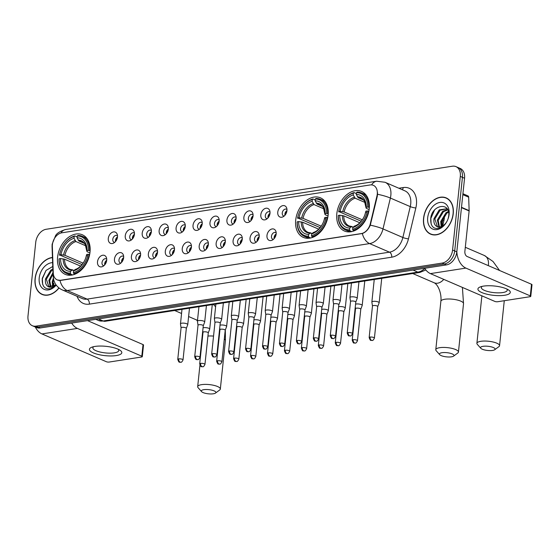 <?xml version="1.0" encoding="UTF-8"?>
<svg xmlns="http://www.w3.org/2000/svg" width="560" height="560" viewBox="0 0 560 560"><rect width="100%" height="100%" fill="white"/><g stroke="black" fill="none" stroke-linecap="round" stroke-linejoin="round"><path stroke-width="0.84" d="M295.701 220.136A21.56 15.19 -66.7 0 0 303.373 237.412A21.56 15.19 -66.7 0 0 328.125 215.103A21.56 15.19 -66.7 0 0 320.453 197.827A21.56 15.19 -66.7 0 0 295.701 220.136M336.812 213.752A21.56 15.19 -66.7 0 0 344.484 231.028A21.56 15.19 -66.7 0 0 369.236 208.719A21.56 15.19 -66.7 0 0 361.564 191.443A21.56 15.19 -66.7 0 0 336.812 213.752M57.596 257.103A21.56 15.19 -66.7 0 0 65.268 274.379A21.56 15.19 -66.7 0 0 90.02 252.07A21.56 15.19 -66.7 0 0 82.348 234.787A21.56 15.19 -66.7 0 0 57.596 257.103M106.694 260.344A6.104 4.298 113.3 0 1 102.515 266.567A6.104 4.298 113.3 0 1 97.517 261.765A6.104 4.298 113.3 0 1 101.528 255.612A6.104 4.298 113.3 0 1 106.4 257.572A6.104 4.298 113.3 0 1 106.694 260.344M106.722 259.168A3.661 2.583 -66.7 0 0 106.204 258.839A3.661 2.583 -66.7 0 0 102.004 262.626A3.661 2.583 -66.7 0 0 103.306 265.559A3.661 2.583 -66.7 0 0 103.901 265.706M123.641 257.712A6.104 4.298 113.3 0 1 119.462 263.935A6.104 4.298 113.3 0 1 114.464 259.133A6.104 4.298 113.3 0 1 118.475 252.987A6.104 4.298 113.3 0 1 123.347 254.94A6.104 4.298 113.3 0 1 123.641 257.712M123.669 256.536A3.661 2.583 -66.7 0 0 123.151 256.207A3.661 2.583 -66.7 0 0 118.951 259.994A3.661 2.583 -66.7 0 0 120.253 262.927A3.661 2.583 -66.7 0 0 120.848 263.074M140.588 255.08A6.104 4.298 113.3 0 1 136.409 261.303A6.104 4.298 113.3 0 1 131.411 256.501A6.104 4.298 113.3 0 1 135.415 250.355A6.104 4.298 113.3 0 1 140.287 252.308A6.104 4.298 113.3 0 1 140.588 255.08M140.616 253.911A3.661 2.583 -66.7 0 0 140.098 253.575A3.661 2.583 -66.7 0 0 135.891 257.362A3.661 2.583 -66.7 0 0 137.193 260.295A3.661 2.583 -66.7 0 0 137.795 260.442M157.528 252.448A6.104 4.298 113.3 0 1 153.356 258.678A6.104 4.298 113.3 0 1 148.358 253.876A6.104 4.298 113.3 0 1 152.362 247.723A6.104 4.298 113.3 0 1 157.234 249.676A6.104 4.298 113.3 0 1 157.528 252.448M157.563 251.279A3.661 2.583 -66.7 0 0 157.045 250.943A3.661 2.583 -66.7 0 0 152.838 254.73A3.661 2.583 -66.7 0 0 154.14 257.663A3.661 2.583 -66.7 0 0 154.742 257.81M174.475 249.816A6.104 4.298 113.3 0 1 170.303 256.046A6.104 4.298 113.3 0 1 165.298 251.244A6.104 4.298 113.3 0 1 169.309 245.091A6.104 4.298 113.3 0 1 174.181 247.044A6.104 4.298 113.3 0 1 174.475 249.816M174.503 248.647A3.661 2.583 -66.7 0 0 173.992 248.311A3.661 2.583 -66.7 0 0 169.785 252.098A3.661 2.583 -66.7 0 0 171.087 255.038A3.661 2.583 -66.7 0 0 171.689 255.178M191.422 247.184A6.104 4.298 113.3 0 1 187.243 253.414A6.104 4.298 113.3 0 1 182.245 248.612A6.104 4.298 113.3 0 1 186.256 242.459A6.104 4.298 113.3 0 1 191.128 244.412A6.104 4.298 113.3 0 1 191.422 247.184M191.45 246.015A3.661 2.583 -66.7 0 0 190.939 245.679A3.661 2.583 -66.7 0 0 186.732 249.473A3.661 2.583 -66.7 0 0 188.034 252.406A3.661 2.583 -66.7 0 0 188.636 252.553M208.369 244.559A6.104 4.298 113.3 0 1 204.19 250.782A6.104 4.298 113.3 0 1 199.192 245.98A6.104 4.298 113.3 0 1 203.203 239.827A6.104 4.298 113.3 0 1 208.075 241.787A6.104 4.298 113.3 0 1 208.369 244.559M208.397 243.383A3.661 2.583 -66.7 0 0 207.886 243.054A3.661 2.583 -66.7 0 0 203.679 246.841A3.661 2.583 -66.7 0 0 204.981 249.774A3.661 2.583 -66.7 0 0 205.576 249.921M225.316 241.927A6.104 4.298 113.3 0 1 221.137 248.15A6.104 4.298 113.3 0 1 216.139 243.348A6.104 4.298 113.3 0 1 220.15 237.202A6.104 4.298 113.3 0 1 225.022 239.155A6.104 4.298 113.3 0 1 225.316 241.927M225.344 240.751A3.661 2.583 -66.7 0 0 224.826 240.422A3.661 2.583 -66.7 0 0 220.626 244.209A3.661 2.583 -66.7 0 0 221.928 247.142A3.661 2.583 -66.7 0 0 222.523 247.289M242.263 239.295A6.104 4.298 113.3 0 1 238.084 245.518A6.104 4.298 113.3 0 1 233.086 240.716A6.104 4.298 113.3 0 1 237.097 234.57A6.104 4.298 113.3 0 1 241.969 236.523A6.104 4.298 113.3 0 1 242.263 239.295M242.291 238.126A3.661 2.583 -66.7 0 0 241.773 237.79A3.661 2.583 -66.7 0 0 237.573 241.577A3.661 2.583 -66.7 0 0 238.875 244.51A3.661 2.583 -66.7 0 0 239.47 244.657M259.21 236.663A6.104 4.298 113.3 0 1 255.031 242.893A6.104 4.298 113.3 0 1 250.033 238.091A6.104 4.298 113.3 0 1 254.044 231.938A6.104 4.298 113.3 0 1 258.916 233.891A6.104 4.298 113.3 0 1 259.21 236.663M259.238 235.494A3.661 2.583 -66.7 0 0 258.72 235.158A3.661 2.583 -66.7 0 0 254.52 238.945A3.661 2.583 -66.7 0 0 255.822 241.878A3.661 2.583 -66.7 0 0 256.417 242.025M276.157 234.031A6.104 4.298 113.3 0 1 271.978 240.261A6.104 4.298 113.3 0 1 266.98 235.459A6.104 4.298 113.3 0 1 270.991 229.306A6.104 4.298 113.3 0 1 275.863 231.259A6.104 4.298 113.3 0 1 276.157 234.031M276.185 232.862A3.661 2.583 -66.7 0 0 275.667 232.526A3.661 2.583 -66.7 0 0 271.467 236.313A3.661 2.583 -66.7 0 0 272.769 239.253A3.661 2.583 -66.7 0 0 273.364 239.393M117.481 237.02A6.104 4.298 113.3 0 1 113.302 243.243A6.104 4.298 113.3 0 1 108.304 238.441A6.104 4.298 113.3 0 1 112.315 232.295A6.104 4.298 113.3 0 1 117.187 234.248A6.104 4.298 113.3 0 1 117.481 237.02M117.509 235.844A3.661 2.583 -66.7 0 0 116.991 235.515A3.661 2.583 -66.7 0 0 112.784 239.302A3.661 2.583 -66.7 0 0 114.093 242.235A3.661 2.583 -66.7 0 0 114.688 242.382M134.428 234.388A6.104 4.298 113.3 0 1 130.249 240.611A6.104 4.298 113.3 0 1 125.251 235.809A6.104 4.298 113.3 0 1 129.255 229.663A6.104 4.298 113.3 0 1 134.127 231.616A6.104 4.298 113.3 0 1 134.428 234.388M134.456 233.219A3.661 2.583 -66.7 0 0 133.938 232.883A3.661 2.583 -66.7 0 0 129.731 236.67A3.661 2.583 -66.7 0 0 131.033 239.603A3.661 2.583 -66.7 0 0 131.635 239.75M151.368 231.756A6.104 4.298 113.3 0 1 147.196 237.986A6.104 4.298 113.3 0 1 142.198 233.184A6.104 4.298 113.3 0 1 146.202 227.031A6.104 4.298 113.3 0 1 151.074 228.984A6.104 4.298 113.3 0 1 151.368 231.756M151.403 230.587A3.661 2.583 -66.7 0 0 150.885 230.251A3.661 2.583 -66.7 0 0 146.678 234.038A3.661 2.583 -66.7 0 0 147.98 236.971A3.661 2.583 -66.7 0 0 148.582 237.118M168.315 229.124A6.104 4.298 113.3 0 1 164.143 235.354A6.104 4.298 113.3 0 1 159.138 230.552A6.104 4.298 113.3 0 1 163.149 224.399A6.104 4.298 113.3 0 1 168.021 226.352A6.104 4.298 113.3 0 1 168.315 229.124M168.343 227.955A3.661 2.583 -66.7 0 0 167.832 227.619A3.661 2.583 -66.7 0 0 163.625 231.406A3.661 2.583 -66.7 0 0 164.927 234.346A3.661 2.583 -66.7 0 0 165.529 234.486M185.262 226.492A6.104 4.298 113.3 0 1 181.083 232.722A6.104 4.298 113.3 0 1 176.085 227.92A6.104 4.298 113.3 0 1 180.096 221.767A6.104 4.298 113.3 0 1 184.968 223.72A6.104 4.298 113.3 0 1 185.262 226.492M185.29 225.323A3.661 2.583 -66.7 0 0 184.779 224.987A3.661 2.583 -66.7 0 0 180.572 228.781A3.661 2.583 -66.7 0 0 181.874 231.714A3.661 2.583 -66.7 0 0 182.469 231.861M202.209 223.867A6.104 4.298 113.3 0 1 198.03 230.09A6.104 4.298 113.3 0 1 193.032 225.288A6.104 4.298 113.3 0 1 197.043 219.135A6.104 4.298 113.3 0 1 201.915 221.095A6.104 4.298 113.3 0 1 202.209 223.867M202.237 222.691A3.661 2.583 -66.7 0 0 201.726 222.362A3.661 2.583 -66.7 0 0 197.519 226.149A3.661 2.583 -66.7 0 0 198.821 229.082A3.661 2.583 -66.7 0 0 199.416 229.229M219.156 221.235A6.104 4.298 113.3 0 1 214.977 227.458A6.104 4.298 113.3 0 1 209.979 222.656A6.104 4.298 113.3 0 1 213.99 216.51A6.104 4.298 113.3 0 1 218.862 218.463A6.104 4.298 113.3 0 1 219.156 221.235M219.184 220.059A3.661 2.583 -66.7 0 0 218.666 219.73A3.661 2.583 -66.7 0 0 214.466 223.517A3.661 2.583 -66.7 0 0 215.768 226.45A3.661 2.583 -66.7 0 0 216.363 226.597M236.103 218.603A6.104 4.298 113.3 0 1 231.924 224.826A6.104 4.298 113.3 0 1 226.926 220.024A6.104 4.298 113.3 0 1 230.937 213.878A6.104 4.298 113.3 0 1 235.809 215.831A6.104 4.298 113.3 0 1 236.103 218.603M236.131 217.434A3.661 2.583 -66.7 0 0 235.613 217.098A3.661 2.583 -66.7 0 0 231.413 220.885A3.661 2.583 -66.7 0 0 232.715 223.818A3.661 2.583 -66.7 0 0 233.31 223.965M253.05 215.971A6.104 4.298 113.3 0 1 248.871 222.201A6.104 4.298 113.3 0 1 243.873 217.399A6.104 4.298 113.3 0 1 247.884 211.246A6.104 4.298 113.3 0 1 252.756 213.199A6.104 4.298 113.3 0 1 253.05 215.971M253.078 214.802A3.661 2.583 -66.7 0 0 252.56 214.466A3.661 2.583 -66.7 0 0 248.36 218.253A3.661 2.583 -66.7 0 0 249.662 221.186A3.661 2.583 -66.7 0 0 250.257 221.333M269.997 213.339A6.104 4.298 113.3 0 1 265.818 219.569A6.104 4.298 113.3 0 1 260.82 214.767A6.104 4.298 113.3 0 1 264.831 208.614A6.104 4.298 113.3 0 1 269.703 210.567A6.104 4.298 113.3 0 1 269.997 213.339M270.025 212.17A3.661 2.583 -66.7 0 0 269.507 211.834A3.661 2.583 -66.7 0 0 265.307 215.621A3.661 2.583 -66.7 0 0 266.609 218.561A3.661 2.583 -66.7 0 0 267.204 218.701M286.944 210.707A6.104 4.298 113.3 0 1 282.765 216.937A6.104 4.298 113.3 0 1 277.767 212.135A6.104 4.298 113.3 0 1 281.778 205.982A6.104 4.298 113.3 0 1 286.65 207.935A6.104 4.298 113.3 0 1 286.944 210.707M286.972 209.538A3.661 2.583 -66.7 0 0 286.454 209.202A3.661 2.583 -66.7 0 0 282.254 212.996A3.661 2.583 -66.7 0 0 283.556 215.929A3.661 2.583 -66.7 0 0 284.151 216.076M104.692 264.929A3.661 2.583 113.3 0 1 104.65 263.767A3.661 2.583 113.3 0 1 106.701 260.274M121.639 262.297A3.661 2.583 113.3 0 1 121.597 261.135A3.661 2.583 113.3 0 1 123.648 257.649M138.586 259.665A3.661 2.583 113.3 0 1 138.544 258.51A3.661 2.583 113.3 0 1 140.595 255.017M155.533 257.04A3.661 2.583 113.3 0 1 155.491 255.878A3.661 2.583 113.3 0 1 157.535 252.385M172.473 254.408A3.661 2.583 113.3 0 1 172.438 253.246A3.661 2.583 113.3 0 1 174.482 249.753M189.42 251.776A3.661 2.583 113.3 0 1 189.385 250.614A3.661 2.583 113.3 0 1 191.429 247.121M206.367 249.144A3.661 2.583 113.3 0 1 206.332 247.982A3.661 2.583 113.3 0 1 208.376 244.489M223.314 246.512A3.661 2.583 113.3 0 1 223.279 245.35A3.661 2.583 113.3 0 1 225.323 241.864M240.261 243.88A3.661 2.583 113.3 0 1 240.219 242.725A3.661 2.583 113.3 0 1 242.27 239.232M257.208 241.255A3.661 2.583 113.3 0 1 257.166 240.093A3.661 2.583 113.3 0 1 259.217 236.6M274.155 238.623A3.661 2.583 113.3 0 1 274.113 237.461A3.661 2.583 113.3 0 1 276.164 233.968M115.479 241.605A3.661 2.583 113.3 0 1 115.437 240.443A3.661 2.583 113.3 0 1 117.488 236.95M132.426 238.973A3.661 2.583 113.3 0 1 132.384 237.811A3.661 2.583 113.3 0 1 134.435 234.325M149.373 236.348A3.661 2.583 113.3 0 1 149.331 235.186A3.661 2.583 113.3 0 1 151.375 231.693M166.313 233.716A3.661 2.583 113.3 0 1 166.278 232.554A3.661 2.583 113.3 0 1 168.322 229.061M183.26 231.084A3.661 2.583 113.3 0 1 183.225 229.922A3.661 2.583 113.3 0 1 185.269 226.429M200.207 228.452A3.661 2.583 113.3 0 1 200.172 227.29A3.661 2.583 113.3 0 1 202.216 223.797M217.154 225.82A3.661 2.583 113.3 0 1 217.112 224.658A3.661 2.583 113.3 0 1 219.163 221.165M234.101 223.188A3.661 2.583 113.3 0 1 234.059 222.026A3.661 2.583 113.3 0 1 236.11 218.54M251.048 220.563A3.661 2.583 113.3 0 1 251.006 219.401A3.661 2.583 113.3 0 1 253.057 215.908M267.995 217.931A3.661 2.583 113.3 0 1 267.953 216.769A3.661 2.583 113.3 0 1 270.004 213.276M284.942 215.299A3.661 2.583 113.3 0 1 284.9 214.137A3.661 2.583 113.3 0 1 286.951 210.644M52.346 246.365A10.983 7.742 113.3 0 1 52.416 244.566A10.983 7.742 113.3 0 1 61.775 232.82L370.111 184.954A10.983 7.742 113.3 0 1 373.359 185.332A10.983 7.742 113.3 0 1 376.95 195.972L370.328 223.678A10.983 7.742 113.3 0 1 361.284 233.583L60.501 280.28A10.983 7.742 113.3 0 1 57.246 279.902A10.983 7.742 113.3 0 1 53.27 272.902L52.346 246.365M444.36 216.468A12.201 8.596 113.3 0 1 443.94 220.563L442.666 225.883M52.437 257.467A19.726 13.902 -66.7 0 0 35.084 278.635A19.726 13.902 -66.7 0 0 42.098 294.441A19.726 13.902 -66.7 0 0 59.031 287.966M42.476 294.385A19.726 13.902 -66.7 0 0 43.19 294.84M423.563 218.323A19.726 13.902 -66.7 0 0 430.584 234.136A19.726 13.902 -66.7 0 0 453.236 213.717A19.726 13.902 -66.7 0 0 446.215 197.911A19.726 13.902 -66.7 0 0 423.563 218.323M430.955 234.073A19.726 13.902 -66.7 0 0 431.669 234.528M32.34 325.724L36.582 327.551A12.201 8.596 -66.7 0 0 40.194 327.971L446.418 264.908A12.201 8.596 -66.7 0 0 456.813 251.86L464.555 178.241L462.434 177.324A12.201 8.596 -66.7 0 0 458.094 167.545A12.201 8.596 -66.7 0 1 462.434 177.324L454.699 250.943L462.434 177.324L460.313 176.414A12.201 8.596 -66.7 0 0 455.973 166.628A12.201 8.596 -66.7 0 0 452.361 166.215L46.137 229.278A12.201 8.596 -66.7 0 0 35.735 242.326L28 315.938A12.201 8.596 -66.7 0 0 32.34 325.724A12.201 8.596 -66.7 0 0 35.952 326.137L442.176 263.074A12.201 8.596 -66.7 0 0 452.578 250.026L460.313 176.414M446.418 264.908L444.297 263.991A12.201 8.596 -66.7 0 0 454.699 250.943A12.201 8.596 -66.7 0 1 444.297 263.991L38.073 327.054L444.297 263.991L442.176 263.074M34.461 326.634A12.201 8.596 -66.7 0 0 38.073 327.054A12.201 8.596 -66.7 0 1 34.461 326.634M377.552 192.689L377.335 196.133L370.279 225.183C368.403 229.488 365.75 232.267 362.32 233.52L60.76 280.392L57.4 279.972M447.244 198.429A19.726 13.902 -66.7 0 0 446.425 198.219M464.555 178.241A12.201 8.596 -66.7 0 0 460.208 168.462L455.973 166.628M52.444 257.656A19.523 13.755 -66.7 0 0 35.231 278.607A19.523 13.755 -66.7 0 0 42.182 294.259A19.523 13.755 -66.7 0 0 58.912 287.875M53.956 287.049L53.767 283.199M52.654 286.888L52.241 281.82L53.319 278.327M53.284 286.65L53.081 282.184L53.669 279.888M50.421 287.231L48.874 280.371L52.969 272.622M50.939 287.224L49.714 280.728L53.011 273.819M56.14 284.984L48.223 286.664A10.171 7.168 -66.7 0 0 48.538 286.811A10.171 7.168 -66.7 0 0 56.021 284.816M48.223 286.664C45.941 285.292 45.031 282.709 45.507 278.915L50.778 270.179L52.843 268.989M48.972 286.972L46.347 279.279L51.618 270.536L52.864 269.738M52.752 266.497L46.039 270.417L42.28 278.355C41.818 286.412 44.779 289.821 51.163 288.589L56.168 285.012M52.619 262.668A14.238 10.031 -66.7 0 0 39.207 277.991A14.238 10.031 -66.7 0 0 44.359 289.436A14.238 10.031 -66.7 0 0 56.21 285.075M42.679 284.466L42.357 278.789L46.025 270.431M116.221 355.572A16.268 4.676 6 0 1 94.983 353.514A16.268 4.676 6 0 1 92.05 347.123A16.268 4.676 6 0 1 95.018 346.423A16.268 4.676 6 0 1 119.693 350.028A16.268 4.676 6 0 1 116.221 355.572M93.786 346.647A13.013 3.745 -174 0 0 92.862 347.844A13.013 3.745 -174 0 0 100.247 352.065A13.013 3.745 -174 0 0 114.289 352.863A13.013 3.745 -174 0 0 118.748 350.567A13.013 3.745 -174 0 0 118.097 349.202M35.308 327.005A16.268 10.556 81.2 0 0 41.923 333.921L106.323 361.711A2.037 0.588 -174 0 0 109.179 362.047L141.603 357.007A2.037 0.588 -174 0 0 142.296 356.65A2.037 0.588 -174 0 0 141.806 356.202L143.024 344.575L87.514 320.621M71.68 323.085A16.268 10.556 81.2 0 0 77.406 328.412L141.806 356.202M143.024 344.575A2.037 0.588 6 0 1 143.521 345.03L142.296 356.65M453.082 213.745A19.523 13.755 -66.7 0 0 446.131 198.093A19.523 13.755 -66.7 0 0 423.717 218.302A19.523 13.755 -66.7 0 0 430.661 233.947A19.523 13.755 -66.7 0 0 453.082 213.745M442.442 226.737L442.246 222.887L442.988 219.534L444.108 216.937L447.055 212.968M441.14 226.583L440.72 221.508L445.984 212.772L448.392 211.449M441.77 226.338L441.56 221.872L446.831 213.136L448.553 212.093M438.9 226.919L437.353 220.059L442.624 211.316L447.594 209.503M439.425 226.912L438.193 220.423L443.464 211.68L447.804 209.902M448.126 218.666L448.721 215.88C450.562 201.607 432.187 204.589 430.759 218.043C430.297 226.1 433.258 229.509 439.642 228.277C442.379 227.213 444.682 225.155 446.537 222.103C443.086 227.171 439.81 228.592 436.702 226.352A10.171 7.168 -66.7 0 0 437.017 226.499A10.171 7.168 -66.7 0 0 446.999 221.277M436.702 226.352C434.42 224.98 433.517 222.404 433.986 218.603L439.257 209.867L447.076 208.705L440.097 210.231L434.833 218.967L437.451 226.667M427.693 217.686A14.238 10.031 -66.7 0 0 434.189 229.537A14.238 10.031 -66.7 0 0 446.88 221.508A14.238 10.031 -66.7 0 0 448.21 218.428A14.238 10.031 -66.7 0 0 449.106 214.361A14.238 10.031 -66.7 0 0 439.824 202.461A14.238 10.031 -66.7 0 0 427.693 217.686M444.157 216.839A14.238 10.031 -66.7 0 0 443.009 219.471M431.158 224.161L430.836 218.477L434.511 210.119M213.367 393.785A7.322 2.107 -174 0 0 215.481 393.085A7.322 2.107 -174 0 0 212.688 390.376A7.322 2.107 -174 0 0 203.826 389.669A7.322 2.107 -174 0 0 201.586 391.629A7.322 2.107 -174 0 0 213.367 393.785M201.586 391.629L198.1 387.695A11.389 3.276 6 0 1 197.68 386.666A11.389 3.276 6 0 1 201.586 384.65A11.389 3.276 6 0 1 213.871 385.35A11.389 3.276 6 0 1 220.332 389.046A11.389 3.276 6 0 1 219.709 389.97L215.481 393.085M72.583 274.939L70.798 274.169L70.35 273.161A19.362 13.643 -66.7 0 1 59.122 258.769L60.543 258.552A17.493 12.327 -66.7 0 0 70.539 271.369L71.925 270.116L74.088 270.452M80.612 266.126L64.526 259.182L60.543 258.552M82.026 264.586L59.528 254.898A19.362 13.643 -66.7 0 1 60.466 251.307L60.431 251.398A20.174 14.217 -66.7 0 0 59.444 255.22M89.635 250.53A20.174 14.217 -66.7 0 0 82.334 236.292A20.174 14.217 -66.7 0 0 77.875 235.459L77.266 236.005A19.362 13.643 -66.7 0 1 88.494 250.397L90.125 250.74M89.635 254.583L88.081 254.275A19.362 13.643 -66.7 0 1 73.409 272.685L73.857 273.693A20.174 14.217 -66.7 0 0 89.229 254.408M73.857 273.693L74.984 274.183M59.122 258.769L59.038 259.091A20.174 14.217 -66.7 0 0 66.346 273.336A20.174 14.217 -66.7 0 0 70.798 274.169M88.494 250.397L87.073 250.621A17.493 12.327 -66.7 0 0 77.077 237.797L77.266 236.005M73.409 272.685L73.598 270.893A17.493 12.327 -66.7 0 0 84.231 261.324A17.493 12.327 -66.7 0 0 85.862 257.544A17.493 12.327 -66.7 0 0 86.667 254.492L88.081 254.275M70.539 271.369L70.35 273.161M77.077 237.797L78.967 241.066L84.196 243.32M89.915 252.931L87.367 251.832L86.877 251.356L87.073 250.621M75.985 269.472L74.984 269.64L73.598 270.893M86.667 254.492L86.471 255.227L86.954 255.703M87.367 251.832L86.877 251.356A15.645 11.025 -66.7 0 0 78.092 240.086M63.14 258.853A15.645 11.025 -66.7 0 0 71.925 270.116L72.926 269.948M62.272 247.121A19.362 13.643 -66.7 0 1 74.207 236.481L74.816 235.928A20.174 14.217 -66.7 0 0 62.314 247.037L62.272 247.121A19.362 13.643 -66.7 0 0 60.466 251.307M74.816 235.928L77.168 236.943M74.207 236.481L74.018 238.273A17.493 12.327 -66.7 0 0 60.949 254.674L59.528 254.898M85.799 245.805L75.908 241.542L74.018 238.273M60.949 254.674L64.939 255.311L83.104 263.151M451.472 356.825A7.322 2.107 -174 0 0 453.586 356.125A7.322 2.107 -174 0 0 450.793 353.409A7.322 2.107 -174 0 0 441.931 352.709A7.322 2.107 -174 0 0 439.691 354.662A7.322 2.107 -174 0 0 451.472 356.825M439.691 354.662L436.205 350.735A11.389 3.276 6 0 1 435.785 349.699A11.389 3.276 6 0 1 439.691 347.69A11.389 3.276 6 0 1 451.976 348.39A11.389 3.276 6 0 1 458.437 352.079A11.389 3.276 6 0 1 457.814 353.003L453.586 356.125M310.688 237.979L308.903 237.209L308.455 236.201A19.362 13.643 -66.7 0 1 297.227 221.802L298.648 221.585A17.493 12.327 -66.7 0 0 308.644 234.402L310.03 233.156L312.193 233.485M318.717 229.159L302.631 222.222L298.648 221.585M320.131 227.619L297.633 217.931A19.362 13.643 -66.7 0 1 298.571 214.347L298.536 214.438A20.174 14.217 -66.7 0 0 297.549 218.253M327.74 213.57A20.174 14.217 -66.7 0 0 320.439 199.325A20.174 14.217 -66.7 0 0 315.98 198.492L315.371 199.038A19.362 13.643 -66.7 0 1 326.599 213.437L328.23 213.78M327.74 217.616L326.186 217.308A19.362 13.643 -66.7 0 1 311.514 235.725L311.962 236.733A20.174 14.217 -66.7 0 0 327.334 217.441M311.962 236.733L313.089 237.216M297.227 221.802L297.143 222.131A20.174 14.217 -66.7 0 0 304.451 236.376A20.174 14.217 -66.7 0 0 308.903 237.209M326.599 213.437L325.178 213.654A17.493 12.327 -66.7 0 0 315.182 200.837L315.371 199.038M311.514 235.725L311.703 233.933A17.493 12.327 -66.7 0 0 322.336 224.357A17.493 12.327 -66.7 0 0 323.967 220.577A17.493 12.327 -66.7 0 0 324.772 217.532L326.186 217.308M308.644 234.402L308.455 236.201M315.182 200.837L317.072 204.099L322.301 206.353M328.02 215.964L325.472 214.865L324.982 214.389L325.178 213.654M314.09 232.512L313.089 232.68L311.703 233.933M324.772 217.532L324.576 218.267L325.059 218.736M325.472 214.865L324.982 214.389A15.645 11.025 -66.7 0 0 316.197 203.126M301.245 221.886A15.645 11.025 -66.7 0 0 310.03 233.156L311.031 232.981M300.377 210.161A19.362 13.643 -66.7 0 1 312.312 199.514L312.921 198.968A20.174 14.217 -66.7 0 0 300.419 210.077L300.377 210.161A19.362 13.643 -66.7 0 0 298.571 214.347M312.921 198.968L315.273 199.976M312.312 199.514L312.123 201.306A17.493 12.327 -66.7 0 0 299.054 217.707L297.633 217.931M323.904 208.845L314.013 204.575L312.123 201.306M299.054 217.707L303.044 218.344L321.209 226.184M492.583 350.441A7.322 2.107 -174 0 0 494.697 349.741A7.322 2.107 -174 0 0 491.904 347.025A7.322 2.107 -174 0 0 483.042 346.325A7.322 2.107 -174 0 0 480.802 348.278A7.322 2.107 -174 0 0 492.583 350.441M480.802 348.278L477.316 344.351A11.389 3.276 6 0 1 476.896 343.315A11.389 3.276 6 0 1 480.802 341.306A11.389 3.276 6 0 1 493.087 342.006A11.389 3.276 6 0 1 499.548 345.702A11.389 3.276 6 0 1 498.925 346.619L494.697 349.741M351.799 231.595L350.014 230.825L349.566 229.817A19.362 13.643 -66.7 0 1 338.338 215.425L339.759 215.201A17.493 12.327 -66.7 0 0 349.755 228.025L351.141 226.772L353.304 227.108M359.828 222.775L343.742 215.838L339.759 215.201M361.249 221.235L338.751 211.547A19.362 13.643 -66.7 0 1 339.682 207.963L339.654 208.054A20.174 14.217 -66.7 0 0 338.66 211.869M368.851 207.186A20.174 14.217 -66.7 0 0 361.55 192.941A20.174 14.217 -66.7 0 0 357.091 192.108L356.482 192.661A19.362 13.643 -66.7 0 1 367.71 207.053L369.341 207.396M368.851 211.239L367.297 210.924A19.362 13.643 -66.7 0 1 352.625 229.341L353.073 230.349A20.174 14.217 -66.7 0 0 368.445 211.057M353.073 230.349L354.2 230.832M338.338 215.425L338.254 215.747A20.174 14.217 -66.7 0 0 345.562 229.992A20.174 14.217 -66.7 0 0 350.014 230.825M367.71 207.053L366.289 207.27A17.493 12.327 -66.7 0 0 356.293 194.453L356.482 192.661M352.625 229.341L352.814 227.549A17.493 12.327 -66.7 0 0 363.447 217.98A17.493 12.327 -66.7 0 0 365.078 214.193A17.493 12.327 -66.7 0 0 365.883 211.148L367.297 210.924M349.755 228.025L349.566 229.817M356.293 194.453L358.183 197.715L363.412 199.976M369.131 209.58L366.583 208.481L366.093 208.005L366.289 207.27M355.201 226.128L354.2 226.296L352.814 227.549M365.883 211.148L365.687 211.883L366.177 212.359M366.583 208.481L366.093 208.005A15.645 11.025 -66.7 0 0 357.308 196.742M342.356 215.502A15.645 11.025 -66.7 0 0 351.141 226.772L352.142 226.604M341.488 203.777A19.362 13.643 -66.7 0 1 353.423 193.137L354.032 192.584A20.174 14.217 -66.7 0 0 341.53 203.693L341.488 203.777A19.362 13.643 -66.7 0 0 339.682 207.963M354.032 192.584L356.384 193.599M353.423 193.137L353.234 194.929A17.493 12.327 -66.7 0 0 340.165 211.33L338.751 211.547M365.015 202.461L355.124 198.191L353.234 194.929M340.165 211.33L344.155 211.967L362.32 219.807M208.264 332.899L209.671 329.182A3.661 1.05 -174 0 0 209.692 329.105A3.661 1.05 -174 0 0 208.803 328.293A3.661 1.05 -174 0 0 203.665 327.691A3.661 1.05 -174 0 0 203.063 327.824M208.257 332.927A2.646 0.763 -174 0 0 208.271 332.871A2.646 0.763 -174 0 0 207.627 332.29A2.646 0.763 -174 0 0 203.917 331.849A2.646 0.763 -174 0 0 203.014 332.318A2.646 0.763 -174 0 0 203.014 332.374L202.762 330.715M117.425 237.419A6.104 4.298 -66.7 0 0 115.773 241.248M225.211 330.267L226.618 326.55A3.661 1.05 -174 0 0 226.632 326.473A3.661 1.05 -174 0 0 225.75 325.661A3.661 1.05 -174 0 0 220.612 325.059A3.661 1.05 -174 0 0 220.01 325.199M225.204 330.295A2.646 0.763 -174 0 0 225.218 330.239A2.646 0.763 -174 0 0 224.574 329.658A2.646 0.763 -174 0 0 220.864 329.224A2.646 0.763 -174 0 0 219.961 329.686A2.646 0.763 -174 0 0 219.961 329.749M134.372 234.787A6.104 4.298 -66.7 0 0 132.72 238.616M242.158 327.635L243.565 323.918A3.661 1.05 -174 0 0 243.579 323.841A3.661 1.05 -174 0 0 242.697 323.029A3.661 1.05 -174 0 0 237.559 322.427A3.661 1.05 -174 0 0 236.957 322.567M242.151 327.663A2.646 0.763 -174 0 0 242.165 327.607A2.646 0.763 -174 0 0 241.521 327.026A2.646 0.763 -174 0 0 237.811 326.592A2.646 0.763 -174 0 0 236.901 327.054A2.646 0.763 -174 0 0 236.908 327.117M151.319 232.155A6.104 4.298 -66.7 0 0 149.667 235.984M259.105 325.01L260.512 321.286A3.661 1.05 -174 0 0 260.526 321.209A3.661 1.05 -174 0 0 259.637 320.404A3.661 1.05 -174 0 0 254.499 319.802A3.661 1.05 -174 0 0 253.904 319.935M259.098 325.038A2.646 0.763 -174 0 0 259.112 324.982A2.646 0.763 -174 0 0 258.468 324.394A2.646 0.763 -174 0 0 254.758 323.96A2.646 0.763 -174 0 0 253.848 324.429A2.646 0.763 -174 0 0 253.855 324.485M168.266 229.523A6.104 4.298 -66.7 0 0 166.614 233.352M276.052 322.378L277.459 318.654A3.661 1.05 -174 0 0 277.473 318.577A3.661 1.05 -174 0 0 276.584 317.772A3.661 1.05 -174 0 0 271.446 317.17A3.661 1.05 -174 0 0 270.851 317.303M276.045 322.406A2.646 0.763 -174 0 0 276.059 322.35A2.646 0.763 -174 0 0 275.415 321.762A2.646 0.763 -174 0 0 271.705 321.328A2.646 0.763 -174 0 0 270.795 321.797A2.646 0.763 -174 0 0 270.795 321.853M185.213 226.898A6.104 4.298 -66.7 0 0 183.561 230.72M285.334 350.238A2.646 0.763 -174 0 0 284.431 350.707C286.006 355.152 286.097 352.954 287.462 353.591A2.646 1.715 81.2 0 1 286.79 353.5A2.646 1.715 -98.8 0 1 285.334 350.238A2.646 0.763 -174 0 1 288.183 350.399A2.646 0.763 -174 0 1 289.688 351.253L292.999 319.718A2.646 0.763 -174 0 1 292.992 319.774L294.399 316.029A3.661 1.05 -174 0 0 294.42 315.952A3.661 1.05 -174 0 0 293.531 315.14A3.661 1.05 -174 0 0 288.393 314.538A3.661 1.05 -174 0 0 287.791 314.671M292.999 319.718A2.646 0.763 -174 0 0 292.362 319.13A2.646 0.763 -174 0 0 288.652 318.696A2.646 0.763 -174 0 0 287.742 319.165A2.646 0.763 -174 0 0 287.742 319.221M202.16 224.266A6.104 4.298 -66.7 0 0 200.508 228.088M309.932 317.142A2.646 0.763 -174 0 0 309.946 317.086L311.346 313.397A3.661 1.05 -174 0 0 311.367 313.32A3.661 1.05 -174 0 0 310.478 312.508A3.661 1.05 -174 0 0 305.34 311.906A3.661 1.05 -174 0 0 304.738 312.039M302.281 347.606A2.646 0.763 -174 0 0 301.371 348.075C302.953 352.52 303.044 350.322 304.409 350.959A2.646 1.715 81.2 0 1 303.737 350.868A2.646 1.715 -98.8 0 1 302.281 347.606A2.646 0.763 -174 0 1 305.13 347.767A2.646 0.763 -174 0 1 306.635 348.628L309.946 317.086A2.646 0.763 -174 0 0 309.309 316.505A2.646 0.763 -174 0 0 305.599 316.064A2.646 0.763 -174 0 0 304.689 316.533A2.646 0.763 -174 0 0 304.689 316.589L304.437 314.93M219.107 221.634A6.104 4.298 -66.7 0 0 217.455 225.463M326.893 314.482L328.293 310.765A3.661 1.05 -174 0 0 328.314 310.688A3.661 1.05 -174 0 0 327.425 309.876A3.661 1.05 -174 0 0 322.287 309.274A3.661 1.05 -174 0 0 321.685 309.414M326.879 314.51A2.646 0.763 -174 0 0 326.893 314.454A2.646 0.763 -174 0 0 326.256 313.873A2.646 0.763 -174 0 0 322.546 313.439A2.646 0.763 -174 0 0 321.636 313.901A2.646 0.763 -174 0 0 321.636 313.957M236.047 219.002A6.104 4.298 -66.7 0 0 234.402 222.831M343.84 311.85L345.24 308.133A3.661 1.05 -174 0 0 345.261 308.056A3.661 1.05 -174 0 0 344.372 307.244A3.661 1.05 -174 0 0 339.234 306.642A3.661 1.05 -174 0 0 338.632 306.782M343.826 311.878A2.646 0.763 -174 0 0 343.84 311.822A2.646 0.763 -174 0 0 343.203 311.241A2.646 0.763 -174 0 0 339.486 310.807A2.646 0.763 -174 0 0 338.583 311.269A2.646 0.763 -174 0 0 338.583 311.332M252.994 216.37A6.104 4.298 -66.7 0 0 251.349 220.199M360.787 309.225L362.187 305.501A3.661 1.05 -174 0 0 362.208 305.424A3.661 1.05 -174 0 0 361.319 304.619A3.661 1.05 -174 0 0 356.181 304.017A3.661 1.05 -174 0 0 355.579 304.15M360.773 309.253A2.646 0.763 -174 0 0 360.787 309.197A2.646 0.763 -174 0 0 360.143 308.609A2.646 0.763 -174 0 0 356.433 308.175A2.646 0.763 -174 0 0 355.53 308.644A2.646 0.763 -174 0 0 355.53 308.7M269.941 213.738A6.104 4.298 -66.7 0 0 268.289 217.567M377.734 306.593L379.134 302.869A3.661 1.05 -174 0 0 379.155 302.792A3.661 1.05 -174 0 0 378.266 301.987A3.661 1.05 -174 0 0 373.128 301.385A3.661 1.05 -174 0 0 371.868 302.029A3.661 1.05 -174 0 0 371.875 302.106L372.47 306.04M377.72 306.621A2.646 0.763 -174 0 0 377.734 306.565A2.646 0.763 -174 0 0 377.09 305.977A2.646 0.763 -174 0 0 373.38 305.543A2.646 0.763 -174 0 0 372.477 306.012A2.646 0.763 -174 0 0 372.477 306.068M286.888 211.113A6.104 4.298 -66.7 0 0 285.236 214.935M186.333 328.405L187.733 324.688A3.661 1.05 -174 0 0 187.754 324.611A3.661 1.05 -174 0 0 186.865 323.799A3.661 1.05 -174 0 0 181.727 323.197A3.661 1.05 -174 0 0 180.474 323.841A3.661 1.05 -174 0 0 180.474 323.925L181.076 327.852M186.319 328.433A2.646 0.763 -174 0 0 186.333 328.377A2.646 0.763 -174 0 0 185.696 327.796A2.646 0.763 -174 0 0 181.986 327.355A2.646 0.763 -174 0 0 181.076 327.824A2.646 0.763 -174 0 0 181.076 327.88M106.638 260.743A6.104 4.298 -66.7 0 0 104.986 264.565M203.28 325.773L204.68 322.056A3.661 1.05 -174 0 0 204.701 321.979A3.661 1.05 -174 0 0 203.812 321.167A3.661 1.05 -174 0 0 198.674 320.565A3.661 1.05 -174 0 0 197.421 321.216A3.661 1.05 -174 0 0 197.421 321.293L198.016 325.22M203.266 325.801A2.646 0.763 -174 0 0 203.28 325.745A2.646 0.763 -174 0 0 202.643 325.164A2.646 0.763 -174 0 0 198.926 324.73A2.646 0.763 -174 0 0 198.023 325.192A2.646 0.763 -174 0 0 198.023 325.255M123.585 258.111A6.104 4.298 -66.7 0 0 121.933 261.94M212.562 353.633A2.646 0.763 -174 0 0 211.652 354.102C213.234 358.554 213.325 356.349 214.69 356.993A2.646 1.715 81.2 0 1 214.018 356.895A2.646 1.715 -98.8 0 1 212.562 353.633A2.646 0.763 -174 0 1 215.411 353.801A2.646 0.763 -174 0 1 216.916 354.655L220.227 323.113A2.646 0.763 -174 0 1 220.213 323.169L221.627 319.424A3.661 1.05 -174 0 0 221.648 319.347A3.661 1.05 -174 0 0 220.759 318.535A3.661 1.05 -174 0 0 215.621 317.933A3.661 1.05 -174 0 0 214.361 318.584A3.661 1.05 -174 0 0 214.368 318.661L214.963 322.595M220.227 323.113A2.646 0.763 -174 0 0 219.583 322.532A2.646 0.763 -174 0 0 215.873 322.098A2.646 0.763 -174 0 0 214.97 322.56A2.646 0.763 -174 0 0 214.97 322.623M140.532 255.479A6.104 4.298 -66.7 0 0 138.88 259.308M229.509 351.008A2.646 0.763 -174 0 0 228.599 351.47C230.181 355.922 230.272 353.724 231.637 354.361A2.646 1.715 81.2 0 1 230.965 354.263A2.646 1.715 -98.8 0 1 229.509 351.008A2.646 0.763 -174 0 1 232.358 351.169A2.646 0.763 -174 0 1 233.856 352.023L237.174 320.488A2.646 0.763 -174 0 1 237.16 320.544L238.574 316.792A3.661 1.05 -174 0 0 238.595 316.715A3.661 1.05 -174 0 0 237.706 315.91A3.661 1.05 -174 0 0 232.568 315.308A3.661 1.05 -174 0 0 231.308 315.952A3.661 1.05 -174 0 0 231.315 316.029L231.91 319.963M237.174 320.488A2.646 0.763 -174 0 0 236.53 319.9A2.646 0.763 -174 0 0 232.82 319.466A2.646 0.763 -174 0 0 231.917 319.935A2.646 0.763 -174 0 0 231.917 319.991M157.479 252.847A6.104 4.298 -66.7 0 0 155.827 256.676M254.114 317.884L255.521 314.167A3.661 1.05 -174 0 0 255.542 314.083A3.661 1.05 -174 0 0 254.653 313.278A3.661 1.05 -174 0 0 249.515 312.676A3.661 1.05 -174 0 0 248.255 313.32A3.661 1.05 -174 0 0 248.262 313.397L248.857 317.331A2.646 0.763 -174 0 1 248.864 317.303A2.646 0.763 -174 0 1 249.767 316.834A2.646 0.763 -174 0 1 253.477 317.268A2.646 0.763 -174 0 1 254.121 317.856A2.646 0.763 -174 0 1 254.107 317.912M174.426 250.215A6.104 4.298 -66.7 0 0 172.774 254.044M271.061 315.252L272.468 311.535A3.661 1.05 -174 0 0 272.482 311.458A3.661 1.05 -174 0 0 271.6 310.646A3.661 1.05 -174 0 0 266.462 310.044A3.661 1.05 -174 0 0 265.202 310.688A3.661 1.05 -174 0 0 265.202 310.772L265.804 314.699A2.646 0.763 -174 0 0 265.811 314.727M271.054 315.28A2.646 0.763 -174 0 0 271.068 315.224A2.646 0.763 -174 0 0 270.424 314.636A2.646 0.763 -174 0 0 266.714 314.202A2.646 0.763 -174 0 0 265.804 314.671L262.493 346.213C264.068 350.658 264.159 348.46 265.531 349.097A2.646 1.715 81.2 0 1 264.859 349.006A2.646 1.715 -98.8 0 1 263.403 345.744A2.646 0.763 -174 0 0 262.493 346.213M191.373 247.59A6.104 4.298 -66.7 0 0 189.721 251.412M288.008 312.62L289.415 308.903A3.661 1.05 -174 0 0 289.429 308.826A3.661 1.05 -174 0 0 288.547 308.014A3.661 1.05 -174 0 0 283.402 307.412A3.661 1.05 -174 0 0 282.149 308.056A3.661 1.05 -174 0 0 282.149 308.14L282.751 312.067M288.001 312.648A2.646 0.763 -174 0 0 288.015 312.592A2.646 0.763 -174 0 0 287.371 312.011A2.646 0.763 -174 0 0 283.661 311.57A2.646 0.763 -174 0 0 282.751 312.039A2.646 0.763 -174 0 0 282.758 312.095M208.32 244.958A6.104 4.298 -66.7 0 0 206.668 248.78M304.955 309.988L306.362 306.271A3.661 1.05 -174 0 0 306.376 306.194A3.661 1.05 -174 0 0 305.487 305.382A3.661 1.05 -174 0 0 300.349 304.78A3.661 1.05 -174 0 0 299.096 305.431A3.661 1.05 -174 0 0 299.096 305.508L299.698 309.435M304.948 310.016A2.646 0.763 -174 0 0 304.962 309.96A2.646 0.763 -174 0 0 304.318 309.379A2.646 0.763 -174 0 0 300.608 308.945A2.646 0.763 -174 0 0 299.698 309.407A2.646 0.763 -174 0 0 299.705 309.47M225.267 242.326A6.104 4.298 -66.7 0 0 223.615 246.155M314.237 337.848A2.646 0.763 -174 0 0 313.334 338.317C314.909 342.769 315 340.564 316.365 341.208A2.646 1.715 81.2 0 1 315.693 341.11A2.646 1.715 -98.8 0 1 314.237 337.848A2.646 0.763 -174 0 1 317.093 338.016A2.646 0.763 -174 0 1 318.591 338.87L321.902 307.328A2.646 0.763 -174 0 1 321.895 307.384L323.302 303.639A3.661 1.05 -174 0 0 323.323 303.562A3.661 1.05 -174 0 0 322.434 302.75A3.661 1.05 -174 0 0 317.296 302.148A3.661 1.05 -174 0 0 316.043 302.799A3.661 1.05 -174 0 0 316.043 302.876L316.645 306.81M321.902 307.328A2.646 0.763 -174 0 0 321.265 306.747A2.646 0.763 -174 0 0 317.555 306.313A2.646 0.763 -174 0 0 316.645 306.775A2.646 0.763 -174 0 0 316.645 306.838M242.207 239.694A6.104 4.298 -66.7 0 0 240.562 243.523M331.184 335.223A2.646 0.763 -174 0 0 330.281 335.685C331.856 340.137 331.947 337.939 333.312 338.576A2.646 1.715 81.2 0 1 332.64 338.478A2.646 1.715 -98.8 0 1 331.184 335.223A2.646 0.763 -174 0 1 334.033 335.384A2.646 0.763 -174 0 1 335.538 336.238L338.849 304.703A2.646 0.763 -174 0 1 338.835 304.759L340.249 301.007A3.661 1.05 -174 0 0 340.27 300.93A3.661 1.05 -174 0 0 339.381 300.125A3.661 1.05 -174 0 0 334.243 299.523A3.661 1.05 -174 0 0 332.99 300.167A3.661 1.05 -174 0 0 332.99 300.244L333.592 304.178M338.849 304.703A2.646 0.763 -174 0 0 338.212 304.115A2.646 0.763 -174 0 0 334.502 303.681A2.646 0.763 -174 0 0 333.592 304.15A2.646 0.763 -174 0 0 333.592 304.206M259.154 237.062A6.104 4.298 -66.7 0 0 257.509 240.891M356.328 297.493A3.661 1.05 -174 0 0 351.19 296.891A3.661 1.05 -174 0 0 349.937 297.535A3.661 1.05 -174 0 0 349.937 297.612L350.539 301.546A2.646 0.763 -174 0 1 350.539 301.518A2.646 0.763 -174 0 1 351.449 301.049A2.646 0.763 -174 0 1 355.159 301.483A2.646 0.763 -174 0 1 355.796 302.071L357.196 298.382A3.661 1.05 -174 0 0 357.217 298.298A3.661 1.05 -174 0 0 356.328 297.493M355.782 302.127A2.646 0.763 -174 0 0 355.796 302.071L352.485 333.606A2.646 0.763 -174 0 0 350.98 332.752A2.646 0.763 -174 0 0 348.131 332.591A2.646 0.763 -174 0 0 347.221 333.053C348.803 337.505 348.894 335.307 350.259 335.944A2.646 1.715 81.2 0 1 349.587 335.853A2.646 1.715 -98.8 0 1 348.131 332.591M276.101 234.43A6.104 4.298 -66.7 0 0 274.449 238.259M504.7 295.26A16.268 4.676 6 0 1 483.462 293.202A16.268 4.676 6 0 1 480.529 286.818A16.268 4.676 6 0 1 483.497 286.111A16.268 4.676 6 0 1 508.179 289.723A16.268 4.676 6 0 1 504.7 295.26M482.272 286.335A13.013 3.745 -174 0 0 481.341 287.539A13.013 3.745 -174 0 0 488.726 291.76A13.013 3.745 -174 0 0 502.768 292.558A13.013 3.745 -174 0 0 507.234 290.255A13.013 3.745 -174 0 0 506.576 288.89M424.676 268.282A16.268 10.556 81.2 0 0 430.402 273.609L494.802 301.399A2.037 0.588 -174 0 0 497.658 301.735L530.082 296.702A2.037 0.588 -174 0 0 530.775 296.338A2.037 0.588 -174 0 0 530.285 295.89L531.51 284.27L467.11 256.48A4.067 2.639 -98.8 0 1 464.87 251.461L469.126 210.945L461.461 207.641M456.827 251.741A16.268 10.556 81.2 0 0 465.892 268.1L530.285 295.89M531.51 284.27A2.037 0.588 6 0 1 532 284.718L530.775 296.338M462.924 193.725L467.936 195.881A2.037 1.435 113.3 0 1 468.671 197.183L469.14 210.616A2.037 1.435 113.3 0 1 469.126 210.945M370.328 223.678L370.713 223.846M376.95 195.972L377.335 196.133M442.813 220.073L443.94 220.563M398.86 188.237L403.172 187.565A4.067 2.639 -98.8 0 1 402.339 189.742M403.172 187.565A20.335 14.329 113.3 0 1 416.43 204.568A20.335 14.329 113.3 0 1 415.849 207.97L408.464 238.84A20.335 14.329 113.3 0 1 391.72 257.187L89.348 304.129A20.335 14.329 113.3 0 1 77.042 296.289M377.587 194.292A14.238 2.429 13.4 0 1 390.376 198.044L410.256 206.619A16.268 11.466 -66.7 0 0 410.725 203.896A16.268 11.466 -66.7 0 0 404.936 190.862L385.056 182.28A16.268 11.466 113.3 0 1 390.845 195.321A16.268 11.466 113.3 0 1 390.376 198.044L382.998 228.914A16.268 11.466 113.3 0 1 369.6 243.593L67.228 290.535A14.238 9.233 -98.8 0 1 59.955 280.462M371.581 184.898A14.238 9.233 -98.8 0 1 376.628 181.216L65.849 229.46C60.424 231.049 57.008 233.093 55.601 235.592L52.136 244.216L52.059 246.533A14.238 5.635 -2 0 1 52.36 245.294M362.32 233.52A14.238 9.233 81.2 0 0 369.6 243.593L389.473 252.168A16.268 11.466 -66.7 0 0 402.871 237.496L410.256 206.619A4.067 0.693 -166.6 0 0 415.849 207.97M370.279 225.183A14.238 2.429 13.4 0 1 382.998 228.914L402.871 237.496A4.067 0.693 -166.6 0 0 408.464 238.84M52.059 246.533L53.088 276.101A14.238 5.635 -2 0 1 53.48 274.701M89.348 304.129A4.067 2.639 -98.8 0 0 87.101 299.11L67.228 290.535A16.268 11.466 113.3 0 1 62.412 289.975L82.285 298.55A16.268 11.466 -66.7 0 0 87.101 299.11L389.473 252.168A4.067 2.639 -98.8 0 1 391.72 257.187M65.849 229.46A14.238 9.233 81.2 0 0 60.872 233.023M35.952 326.137L40.194 327.971M452.578 250.026L456.813 251.86M425.873 269.969L419.874 272.419L105.189 321.272L98.308 320.418A16.268 11.466 -66.7 0 0 103.131 320.978L98.392 318.934M105.189 321.272A8.134 5.278 -98.8 0 1 103.131 320.978L417.809 272.125L413.07 270.081M419.874 272.419A8.134 5.278 -98.8 0 1 417.809 272.125A16.268 11.466 -66.7 0 0 424.823 268.513M77.406 328.412L41.923 333.921M197.526 320.173A11.389 8.022 113.3 0 1 196.126 319.774L197.47 320.719M225.316 329.994L225.421 340.613A11.389 3.276 -174 0 0 224.301 338.975M219.191 336.973A11.389 3.276 -174 0 0 218.778 336.875M213.549 336.084A11.389 3.276 -174 0 0 207.935 336.07M64.526 259.182A15.05 10.605 -66.7 0 0 69.986 269.325L72.562 269.864M74.984 269.64A15.645 11.025 -66.7 0 0 84.28 261.226M85.827 257.649A15.645 11.025 -66.7 0 0 86.471 255.227M86.87 251.398L85.33 244.874C85.092 244.013 83.958 242.956 81.907 241.689A15.05 10.605 -66.7 0 0 78.967 241.066M75.033 240.562A15.645 11.025 -66.7 0 0 63.546 254.975M75.908 241.542A15.05 10.605 -66.7 0 0 64.939 255.311M462.406 287.42L463.526 303.646A11.389 3.276 -174 0 0 457.065 299.957A11.389 3.276 -174 0 0 444.78 299.257A11.389 3.276 -174 0 0 440.874 301.266C441.805 293.944 438.242 284.746 434.231 282.807A11.389 8.022 113.3 0 0 437.605 283.199A11.389 8.022 113.3 0 0 443.758 279.37M302.631 222.222A15.05 10.605 -66.7 0 0 308.091 232.358L310.667 232.904M313.089 232.68A15.645 11.025 -66.7 0 0 322.385 224.259M323.932 220.682A15.645 11.025 -66.7 0 0 324.576 218.267L323.897 220.787M324.975 214.431L323.435 207.907C323.197 207.053 322.063 205.989 320.012 204.722A15.05 10.605 -66.7 0 0 317.072 204.099M313.138 203.602A15.645 11.025 -66.7 0 0 301.651 218.015M314.013 204.575A15.05 10.605 -66.7 0 0 303.044 218.344M465.304 247.282L484.372 255.507A11.389 8.022 113.3 0 1 488.418 264.635A11.389 8.022 113.3 0 1 488.285 265.615M343.742 215.838A15.05 10.605 -66.7 0 0 349.202 225.981L351.778 226.52M354.2 226.296A15.645 11.025 -66.7 0 0 363.496 217.875M365.043 214.298A15.645 11.025 -66.7 0 0 365.687 211.883L365.008 214.403M366.093 208.054L364.546 201.523C364.308 200.669 363.174 199.605 361.123 198.345A15.05 10.605 -66.7 0 0 358.183 197.715M354.249 197.218A15.645 11.025 -66.7 0 0 342.762 211.631M355.124 198.191A15.05 10.605 -66.7 0 0 344.155 211.967M200.606 363.391A2.646 0.763 -174 0 0 199.696 363.86C201.278 368.305 201.369 366.107 202.734 366.744A2.646 1.715 81.2 0 1 202.062 366.653A2.646 1.715 -98.8 0 1 200.606 363.391A2.646 0.763 -174 0 1 203.455 363.552A2.646 0.763 -174 0 1 204.953 364.413L208.271 332.871M217.553 360.759A2.646 0.763 -174 0 0 216.643 361.228C218.225 365.68 218.309 363.475 219.681 364.119A2.646 1.715 81.2 0 1 219.009 364.021A2.646 1.715 -98.8 0 1 217.553 360.759A2.646 0.763 -174 0 1 220.402 360.92A2.646 0.763 -174 0 1 221.9 361.781L225.218 330.239M234.493 358.127A2.646 0.763 -174 0 0 233.59 358.596C235.165 363.048 235.256 360.843 236.621 361.487A2.646 1.715 81.2 0 1 235.956 361.389A2.646 1.715 -98.8 0 1 234.493 358.127A2.646 0.763 -174 0 1 237.349 358.288A2.646 0.763 -174 0 1 238.847 359.149L242.165 327.607M251.44 355.495A2.646 0.763 -174 0 0 250.537 355.964C252.112 360.416 252.203 358.218 253.568 358.855A2.646 1.715 81.2 0 1 252.903 358.757A2.646 1.715 -98.8 0 1 251.44 355.495A2.646 0.763 -174 0 1 254.296 355.663A2.646 0.763 -174 0 1 255.794 356.517L259.112 324.982M268.387 352.87A2.646 0.763 -174 0 0 267.484 353.332C269.059 357.784 269.15 355.586 270.515 356.223A2.646 1.715 81.2 0 1 269.85 356.132A2.646 1.715 -98.8 0 1 268.387 352.87A2.646 0.763 -174 0 1 271.243 353.031A2.646 0.763 -174 0 1 272.741 353.885L276.059 322.35M319.228 344.974A2.646 0.763 -174 0 0 318.318 345.443C319.9 349.895 319.991 347.69 321.356 348.334A2.646 1.715 81.2 0 1 320.684 348.236A2.646 1.715 -98.8 0 1 319.228 344.974A2.646 0.763 -174 0 1 322.077 345.135A2.646 0.763 -174 0 1 323.582 345.996L326.893 314.454M336.175 342.342A2.646 0.763 -174 0 0 335.265 342.811C336.847 347.263 336.938 345.058 338.303 345.702A2.646 1.715 81.2 0 1 337.631 345.604A2.646 1.715 -98.8 0 1 336.175 342.342A2.646 0.763 -174 0 1 339.024 342.503A2.646 0.763 -174 0 1 340.529 343.364L343.84 311.822M353.122 339.71A2.646 0.763 -174 0 0 352.212 340.179C353.794 344.631 353.885 342.433 355.25 343.07A2.646 1.715 81.2 0 1 354.578 342.972A2.646 1.715 -98.8 0 1 353.122 339.71A2.646 0.763 -174 0 1 355.971 339.878A2.646 0.763 -174 0 1 357.469 340.732L360.787 309.197M370.069 337.085A2.646 0.763 -174 0 0 369.159 337.547C370.741 341.999 370.832 339.801 372.197 340.438A2.646 1.715 81.2 0 1 371.525 340.347A2.646 1.715 -98.8 0 1 370.069 337.085A2.646 0.763 -174 0 1 372.918 337.246A2.646 0.763 -174 0 1 374.416 338.1L377.734 306.565M178.668 358.897A2.646 0.763 -174 0 0 177.758 359.366C179.34 363.811 179.431 361.613 180.796 362.25A2.646 1.715 81.2 0 1 180.124 362.159A2.646 1.715 -98.8 0 1 178.668 358.897A2.646 0.763 -174 0 1 181.517 359.058A2.646 0.763 -174 0 1 183.022 359.919L186.333 328.377M195.615 356.265A2.646 0.763 -174 0 0 194.705 356.734C196.287 361.186 196.378 358.981 197.743 359.625A2.646 1.715 81.2 0 1 197.071 359.527A2.646 1.715 -98.8 0 1 195.615 356.265A2.646 0.763 -174 0 1 198.464 356.426A2.646 0.763 -174 0 1 199.969 357.287L203.28 325.745M246.456 348.376A2.646 0.763 -174 0 0 245.546 348.838C247.128 353.29 247.219 351.092 248.584 351.729A2.646 1.715 81.2 0 1 247.912 351.638A2.646 1.715 -98.8 0 1 246.456 348.376A2.646 0.763 -174 0 1 249.305 348.537A2.646 0.763 -174 0 1 250.803 349.391L254.121 317.856M271.068 315.224L267.75 346.766A2.646 0.763 -174 0 0 266.252 345.905A2.646 0.763 -174 0 0 263.403 345.744M280.343 343.112A2.646 0.763 -174 0 0 279.44 343.581C281.015 348.026 281.106 345.828 282.471 346.465A2.646 1.715 81.2 0 1 281.806 346.374A2.646 1.715 -98.8 0 1 280.343 343.112A2.646 0.763 -174 0 1 283.199 343.273A2.646 0.763 -174 0 1 284.697 344.134L288.015 312.592M297.29 340.48A2.646 0.763 -174 0 0 296.387 340.949C297.962 345.401 298.053 343.196 299.418 343.84A2.646 1.715 81.2 0 1 298.753 343.742A2.646 1.715 -98.8 0 1 297.29 340.48A2.646 0.763 -174 0 1 300.146 340.641A2.646 0.763 -174 0 1 301.644 341.502L304.962 309.96M465.892 268.1L430.402 273.609M461.496 207.319L469.14 210.616M468.671 197.183L462.826 194.663M385.056 182.28L376.628 181.216M53.088 276.101L53.816 280.371L55.013 283.199C56.707 286.279 59.178 288.533 62.412 289.975M98.308 320.418L95.802 319.34M44.009 295.043L42.182 294.259M447.958 198.884L446.131 198.093M432.488 234.738L430.661 233.947M202.832 334.04L202.615 332.073M225.421 340.613L220.332 389.046M86.716 238.182L82.334 236.292M70.728 275.233L66.346 273.336M84.329 261.135C81.823 265.524 78.827 268.289 75.341 269.43M85.792 257.747L86.471 255.241M199.927 365.253L197.68 386.666M213.437 304.465L215.607 306.775M174.622 310.492L181.559 313.488M188.601 316.526L196.126 319.774M463.526 303.646L458.437 352.079M324.821 201.215L320.439 199.325M308.833 238.266L304.451 236.376M322.434 224.168C319.928 228.557 316.932 231.322 313.446 232.47M440.874 301.266L435.785 349.699M412.727 273.525L434.231 282.807M504.28 300.706L499.548 345.702M365.932 194.831L361.55 192.941M349.944 231.882L345.562 229.992M363.545 217.784C361.039 222.173 358.043 224.945 354.557 226.086M481.887 295.827L476.896 343.315M484.372 255.507L493.031 261.492L499.569 270.487M212.261 304.647L209.692 329.105M199.696 363.86L203.014 332.318M204.953 364.413C204.043 366.247 203.301 367.024 202.734 366.744M229.208 302.015L226.632 326.473M219.954 329.714L219.709 328.083M216.643 361.228L219.961 329.686M221.9 361.781C220.99 363.615 220.248 364.392 219.681 364.119M246.155 299.383L243.579 323.841M236.901 327.089L236.649 325.451M233.59 358.596L236.901 327.054M238.847 359.149C237.937 360.983 237.195 361.767 236.621 361.487M263.095 296.758L260.526 321.209M253.848 324.457L253.596 322.819M250.537 355.964L253.848 324.429M255.794 356.517C254.884 358.358 254.142 359.135 253.568 358.855M280.042 294.126L277.473 318.577M270.795 321.825L270.543 320.187M267.484 353.332L270.795 321.797M272.741 353.885C271.831 355.726 271.089 356.503 270.515 356.223M296.989 291.494L294.42 315.952M287.742 319.193L287.49 317.562M284.431 350.707L287.742 319.165M289.688 351.253C288.778 353.094 288.036 353.871 287.462 353.591M313.936 288.862L311.367 313.32M301.371 348.075L304.689 316.533M306.635 348.628C305.718 350.462 304.983 351.239 304.409 350.959M330.883 286.23L328.314 310.688M318.318 345.443L321.636 313.901L321.384 312.298M323.582 345.996C322.665 347.83 321.923 348.607 321.356 348.334M347.83 283.598L345.261 308.056M338.576 311.304L338.331 309.666M335.265 342.811L338.583 311.269M340.529 343.364C339.612 345.198 338.87 345.982 338.303 345.702M364.777 280.973L362.208 305.424M355.523 308.672L355.278 307.034M352.212 340.179L355.53 308.644M357.469 340.732C356.559 342.573 355.817 343.35 355.25 343.07M381.724 278.341L379.155 302.792M374.241 279.503L371.868 302.029M369.159 337.547L372.477 306.012M374.416 338.1C373.506 339.941 372.764 340.718 372.197 340.438M189.483 308.182L187.754 324.611M181.993 309.344L180.474 323.841M177.758 359.366L181.076 327.824M183.022 359.919C182.105 361.753 181.363 362.53 180.796 362.25M206.423 305.557L204.701 321.979M198.94 306.712L197.421 321.216M194.705 356.734L198.023 325.192M199.969 357.287C199.052 359.121 198.31 359.905 197.743 359.625M223.37 302.925L221.648 319.347M215.887 304.087L214.361 318.584M211.652 354.102L214.97 322.56M216.916 354.655C215.999 356.489 215.257 357.273 214.69 356.993M240.317 300.293L238.595 316.715M232.834 301.455L231.308 315.952M228.599 351.47L231.917 319.935M233.856 352.023C232.946 353.864 232.204 354.641 231.637 354.361M257.264 297.661L255.542 314.083M249.781 298.823L248.255 313.32M245.546 348.838L248.864 317.303M250.803 349.391C249.893 351.232 249.151 352.009 248.584 351.729M274.211 295.029L272.482 311.458M266.728 296.191L265.202 310.688M267.75 346.766C266.84 348.6 266.098 349.377 265.531 349.097M291.158 292.397L289.429 308.826M283.675 293.559L282.149 308.056M279.44 343.581L282.751 312.039M284.697 344.134C283.787 345.968 283.045 346.745 282.471 346.465M308.105 289.772L306.376 306.194M300.622 290.927L299.096 305.431M296.387 340.949L299.698 309.407M301.644 341.502C300.734 343.336 299.992 344.12 299.418 343.84M325.052 287.14L323.323 303.562M317.569 288.302L316.043 302.799M313.334 338.317L316.645 306.775M318.591 338.87C317.681 340.704 316.939 341.488 316.365 341.208M341.999 284.508L340.27 300.93M334.509 285.67L332.99 300.167M330.281 335.685L333.592 304.15M335.538 336.238C334.628 338.079 333.886 338.856 333.312 338.576M358.946 281.876L357.217 298.298M351.456 283.038L349.937 297.535M347.221 333.053L350.539 301.518M352.485 333.606C351.568 335.447 350.833 336.224 350.259 335.944"/></g></svg>
